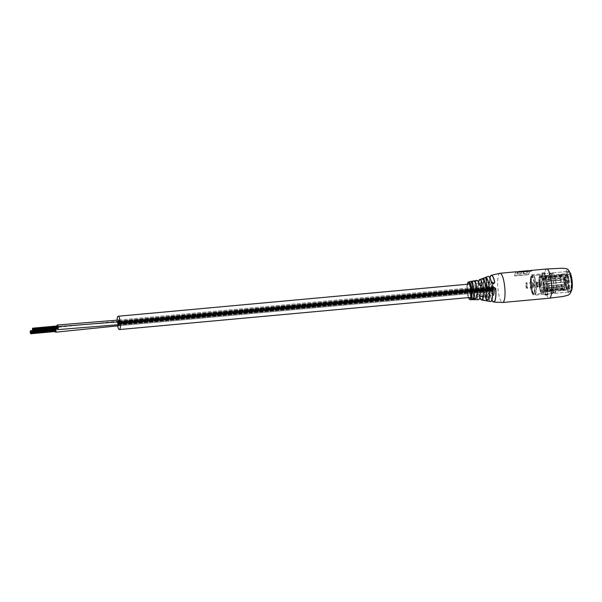 <?xml version="1.0" encoding="UTF-8"?>
<svg xmlns="http://www.w3.org/2000/svg" width="602" height="602" viewBox="0 0 602 602"><rect width="100%" height="100%" fill="white"/><g stroke="black" fill="none" stroke-linecap="round" stroke-linejoin="round"><path stroke-width="0.45" stroke-dasharray="3.01 2.26" d="M491.525 289.84A2.318 0.542 -95.2 0 0 492.218 291.571A2.318 0.542 -95.2 0 0 492.489 288.689A2.318 0.542 -95.2 0 0 493.181 290.412A2.318 0.542 -95.2 0 0 493.452 287.53A2.318 0.542 -95.2 0 0 492.76 285.799A2.318 0.542 -95.2 0 0 492.489 288.682A2.318 0.542 -95.2 0 0 491.796 286.958A2.318 0.542 -95.2 0 0 491.525 289.84A2.318 0.542 -95.2 0 0 492.218 291.571A2.318 0.542 -95.2 0 0 492.489 288.689A2.318 0.542 -95.2 0 0 493.181 290.412A2.318 0.542 -95.2 0 0 493.452 287.53A2.318 0.542 -95.2 0 0 492.76 285.799A2.318 0.542 -95.2 0 0 492.489 288.682A2.318 0.542 -95.2 0 0 491.796 286.958A2.318 0.542 -95.2 0 0 491.525 289.84M117.811 324.057A2.318 0.542 -95.2 0 0 118.504 325.787L492.218 291.571L118.504 325.787A2.318 0.542 -95.2 0 1 117.811 324.057A2.318 0.542 -95.2 0 1 118.082 321.175A2.318 0.542 -95.2 0 0 117.811 324.057M119.045 320.016L492.76 285.799L119.045 320.016A2.318 0.542 -95.2 0 0 118.775 322.898A2.318 0.542 -95.2 0 1 118.865 324.681A2.318 0.542 -95.2 0 0 118.775 322.905A2.318 0.542 -95.2 0 0 119.467 324.628L493.181 290.412L119.467 324.628A2.318 0.542 -95.2 0 1 118.775 322.898A2.318 0.542 -95.2 0 0 118.082 321.175A2.318 0.542 -95.2 0 0 117.796 323.951A2.318 0.542 -95.2 0 0 118.504 325.787M117.097 320.189A6.69 1.573 -95.2 0 0 117.39 324.568A6.69 1.573 -95.2 0 0 117.616 325.87M492.948 288.215L487.786 294.416C489.05 293.814 489.885 294.054 490.284 295.146L490.284 295.13A13.349 3.145 -95.2 0 0 491.864 300.12L490.344 295.168C488.816 293.513 487.838 293.625 487.432 295.492L487.786 294.423L488.666 294.009L490.284 295.13L494.167 290.473A6.69 1.573 -95.2 0 0 493.873 287.019A6.69 1.573 -95.2 0 0 493.091 283.647M491.879 282.022A6.69 1.573 -95.2 0 0 491.104 290.352A6.69 1.573 -95.2 0 0 493.098 295.349M119.211 322.371L119.497 321.807L119.211 322.371M493.008 287.651L493.113 286.891L493.008 287.651M119.294 321.867L119.392 321.107L119.294 321.867M493.023 288.456L493.219 287.989L493.023 288.456M119.309 322.672L119.294 323.334L119.309 322.672M493.03 288.862L493.098 289.411L493.03 288.862M119.113 321.671L119.211 320.911L119.106 321.671M119.324 323.477L119.52 323.011L119.324 323.477M119.143 323.282L119.339 322.815L119.143 323.282M492.647 287.267L492.842 286.8L492.647 287.267M491.962 289.321L492.15 288.448L491.962 289.321M118.331 323.026L118.428 322.266L118.323 323.026M492.06 289.615L492.037 290.277L492.06 289.615M491.872 289.02L492.143 288.049L491.864 289.02M118.353 324.237L118.549 323.771L118.353 324.237M492.075 290.42L492.09 289.765L492.075 290.42M118.361 324.636L118.556 324.169L118.361 324.636M491.796 289.931L491.811 289.269L491.796 289.931M118.082 324.147L118.368 323.575L118.082 324.147M117.969 323.041L118.045 323.598L117.969 323.041M492.173 290.721L492.188 290.059L492.173 290.721M119.467 324.628A2.318 0.542 -95.2 0 1 118.775 322.898A2.318 0.542 -95.2 0 0 118.082 321.175L491.796 286.958L118.082 321.175L55.211 327.578A2.318 0.542 -95.2 0 0 54.955 330.543A2.318 0.542 -95.2 0 0 55.181 331.536M493.098 287.952L493.173 288.508L493.106 287.952M57.664 326.269L57.243 327.285L57.672 326.367M57.762 326.969L57.423 327.48L57.769 327.067M57.476 326.073L57.288 326.638L57.581 326.118M32.922 330.295L57.807 328.022M57.822 327.217L32.907 329.49M57.769 327.368L57.348 327.985L57.506 328.436L57.777 327.465M32.801 328.79L57.687 326.517M32.914 329.888L57.8 327.623M56.994 325.96A2.318 0.542 -95.2 0 0 57.092 328.03A2.318 0.542 -95.2 0 0 57.318 328.97M55.617 328.82L55.181 330.4L55.617 328.82M55.632 329.527L55.211 330.551L55.64 329.625M55.437 328.632L55.151 329.196L55.437 328.632M55.708 330.581L30.785 332.853M30.77 332.048L55.655 329.783M118.865 324.681A2.318 0.542 -95.2 0 0 118.79 323.011A2.318 0.542 -95.2 0 0 118.082 321.175M55.866 329.106A2.318 0.542 -95.2 0 0 55.211 327.578M476.701 280.389A9.715 2.288 -95.2 0 0 475.302 289.05C476.453 291.172 477.454 291.135 478.304 288.922A10.317 2.431 84.8 0 1 479.154 280.073M486.416 288.757C487.688 290.631 488.673 290.51 489.366 288.403L488.974 289.562L486.416 288.757A12.657 2.98 -95.2 0 1 488.087 276.408M472.999 282.744C472.299 281.811 471.268 281.992 469.906 283.294L470.027 283.369C471.298 282.12 472.261 281.939 472.931 282.835L472.999 282.744A9.339 2.197 84.8 0 0 473.006 292.617A9.339 2.197 84.8 0 0 475.475 299.525L472.931 282.835A9.233 2.175 -95.2 0 0 472.939 292.602A9.233 2.175 -95.2 0 0 475.384 299.435L475.429 299.48M484.339 279.14C483.654 278.523 482.653 278.922 481.337 280.336L481.48 280.404C482.699 279.042 483.632 278.651 484.286 279.23L484.339 279.14A11.882 2.799 84.8 0 0 484.219 292.173A11.882 2.799 84.8 0 0 487.266 300.917M480.938 299.578A10.317 2.431 84.8 0 1 479.267 295.439L479.207 295.394A10.219 2.408 -95.2 0 0 479.854 297.561M479.154 299.299A9.609 2.265 84.8 0 1 476.4 295.499L476.272 295.574A9.715 2.288 -95.2 0 0 478.47 299.713M517.502 272.224L531.491 271.163A14.674 3.454 -95.2 0 0 531.265 270.968M514.627 275.964L514.567 275.942A14.749 3.469 -95.2 0 1 515.786 272.39A14.749 3.469 -95.2 0 1 517.524 272.39L517.554 272.443A14.674 3.454 84.8 0 0 516.621 271.991A14.674 3.454 84.8 0 0 515.869 272.458A14.674 3.454 84.8 0 0 514.665 275.942L528.624 274.655A14.749 3.469 84.8 0 1 530.249 270.75M531.423 270.953A14.749 3.469 84.8 0 1 531.581 271.103L517.524 272.352M531.581 271.103L517.569 272.443M528.571 274.67L528.624 274.655C529.482 271.329 530.114 270.012 530.528 270.719A14.674 3.454 -95.2 0 0 528.571 274.67L514.665 275.942M528.533 270.652A14.674 3.454 -95.2 0 0 526.9 273.09L523.168 273.428A14.674 3.454 84.8 0 1 524.297 271.209L524.244 271.472A14.674 3.454 -95.2 0 0 524.011 271.713A14.674 3.454 -95.2 0 0 523.123 273.714L527.006 273.361L523.191 273.624A14.749 3.469 84.8 0 1 524.071 271.63A14.749 3.469 84.8 0 1 524.327 271.382L524.252 271.472M524.297 271.209L522.235 271.397L524.244 271.472M477.499 294.085L479.207 295.394C479.064 294.16 478.199 293.859 476.611 294.506L477.499 294.085M472.781 299.329L471.343 299.217M570.094 291.646A10.294 2.423 84.8 0 1 569.567 291.97A10.294 2.423 84.8 0 1 566.339 283.121A10.294 2.423 84.8 0 1 567.159 271.788A10.294 2.423 84.8 0 1 567.686 271.464A10.294 2.423 84.8 0 1 570.914 280.314A10.294 2.423 84.8 0 1 570.094 291.646M545.179 293.926A10.294 2.423 84.8 0 1 544.652 294.25A10.294 2.423 84.8 0 1 541.424 285.401A10.294 2.423 84.8 0 1 542.244 274.068A10.294 2.423 84.8 0 1 542.771 273.744A10.294 2.423 84.8 0 1 545.999 282.594A10.294 2.423 84.8 0 1 545.179 293.926M529.956 270.772A14.674 3.454 -95.2 0 0 529.813 270.93A14.674 3.454 -95.2 0 0 528.594 274.504L514.544 275.791A14.674 3.454 84.8 0 1 515.756 272.217A14.674 3.454 84.8 0 1 516.508 271.75M469.906 283.294A9.083 2.137 -95.2 0 0 469.921 292.843A9.083 2.137 -95.2 0 0 472.307 299.548L473.074 299.608M479.267 295.439C477.815 293.603 476.822 293.641 476.272 295.574M470.787 299.518L470.832 299.518A8.812 2.077 -95.2 0 1 470.787 299.518L472.337 299.638M472.164 299.638L471.366 299.676M471.208 299.698L470.832 299.518M471.825 298.622L473.684 298.524L472.751 298.253L471.855 298.81M472.487 299.036L471.569 299.096M472.751 298.916L471.479 299.254M471.411 299.126L472.382 299.262M472.924 298.938L472.359 299.066L472.946 299.134M473.608 298.991L472.931 298.901M473.631 298.712L471.607 299.013M471.298 299.269L472.721 299.186M472.224 299.525L471.208 299.585M471.057 299.676L471.035 299.472A8.812 2.077 -95.2 0 0 471.088 299.45L472.404 299.548M471.035 299.472L472.006 299.39M471.998 299.412L472.63 299.495M472.653 299.254L471.253 299.54M471.772 299.668L472.329 299.623M471.336 299.683L471.75 299.465L471.351 299.472M522.235 271.397A14.674 3.454 -95.2 0 0 521.099 273.617L521.204 273.887A14.674 3.454 84.8 0 1 522.325 271.652M521.204 273.887L516.809 274.294L518.442 271.826A14.674 3.454 -95.2 0 0 517.697 272.285A14.674 3.454 -95.2 0 0 516.809 274.294L516.877 274.173A14.749 3.469 84.8 0 1 517.758 272.209A14.749 3.469 84.8 0 1 518.164 271.856M521.099 273.617L516.877 274.173M516.855 274.008A14.674 3.454 84.8 0 1 517.87 271.878M526.9 273.09L526.923 273.255A14.749 3.469 -95.2 0 1 529.023 270.908M471.547 281.781A8.977 2.115 84.8 0 0 471.419 281.698L473.782 298.005L471.411 281.676M483.105 278.756A10.889 2.566 84.8 0 0 482.917 278.673L485.844 298.803L482.864 278.628M472.946 282.616L472.931 282.797C471.569 287.327 473.684 299.585 475.437 299.518L472.404 299.442L470.027 283.369A8.977 2.115 84.8 0 0 470.049 292.805A8.977 2.115 84.8 0 0 472.404 299.442L472.307 299.548M484.301 279.05L484.286 279.23A11.784 2.777 -95.2 0 0 484.166 292.158A11.784 2.777 -95.2 0 0 487.492 300.947L484.286 279.193C481.939 285.182 485.934 303.197 487.575 301.045L487.537 300.955M487.507 300.992L484.422 300.315L481.48 280.404A10.889 2.566 84.8 0 0 481.412 292.203A10.889 2.566 84.8 0 0 484.422 300.315L484.301 300.421A10.986 2.589 -95.2 0 1 481.269 292.241A10.986 2.589 -95.2 0 1 481.337 280.336M482.255 284.136L478.251 288.937L477.905 290.096L475.445 289.05A9.609 2.265 84.8 0 1 477.341 280.585M480.133 291.014A9.609 2.265 84.8 0 1 480.133 291.022L476.4 295.499L476.611 294.506L480.524 289.803M491.578 282.692A12.559 2.957 84.8 0 1 491.578 282.714L486.566 288.742A12.559 2.957 84.8 0 1 488.907 276.581M493.286 283.64L489.313 288.411L488.974 289.562L494.37 283.09M481.999 285.182L477.905 290.104L478.447 282.248A10.219 2.408 -95.2 0 0 478.251 288.937L478.304 288.922M475.302 289.05L479.177 284.565A9.609 2.265 84.8 0 0 479.169 284.535M541.898 273.338L542.304 272.849L545.525 294.656L545.119 295.146L541.898 273.338L544.389 273.105L544.795 272.616L542.304 272.849M544.795 272.616L548.016 294.431L545.525 294.656M548.016 294.431L547.609 294.92L545.119 295.146M547.609 294.92L544.389 273.105M551.545 285.649A10.294 2.423 84.8 0 1 552.741 272.834A10.294 2.423 84.8 0 1 555.812 280.524A10.294 2.423 84.8 0 1 554.615 293.34A10.294 2.423 84.8 0 1 551.545 285.649M571.388 290.435A10.294 2.423 84.8 0 1 570.869 291.541A10.294 2.423 84.8 0 1 570.312 291.902A10.294 2.423 84.8 0 1 567.242 284.212A10.294 2.423 84.8 0 1 568.438 271.397A10.294 2.423 84.8 0 1 569.048 271.645A10.294 2.423 84.8 0 1 569.755 272.638M570.869 291.541L571.29 291.007A9.782 2.303 84.8 0 1 567.844 284.039A9.782 2.303 84.8 0 1 569.56 272.096L569.048 271.645M571.486 279.667A7.788 1.836 84.8 0 1 570.117 289.163A7.788 1.836 84.8 0 1 568.258 283.542A7.788 1.836 84.8 0 1 568.739 274.121A7.788 1.836 84.8 0 1 571.486 279.667M570.884 279.84A7.269 1.708 84.8 0 1 570.034 288.892A7.269 1.708 84.8 0 1 569.605 288.712A7.269 1.708 84.8 0 1 567.867 283.459A7.269 1.708 84.8 0 1 568.318 274.662A7.269 1.708 84.8 0 1 568.709 274.407A7.269 1.708 84.8 0 1 570.884 279.84M568.89 280.02A7.269 1.708 84.8 0 1 568.047 289.073A7.269 1.708 84.8 0 1 565.872 283.64A7.269 1.708 84.8 0 1 566.715 274.587A7.269 1.708 84.8 0 1 568.89 280.02M569.086 279.779A8.24 1.941 84.8 0 1 568.13 290.036A8.24 1.941 84.8 0 1 565.677 283.881A8.24 1.941 84.8 0 1 566.632 273.624A8.24 1.941 84.8 0 1 569.086 279.779M542.929 282.172A8.24 1.941 84.8 0 1 541.973 292.429A8.24 1.941 84.8 0 1 539.512 286.274A8.24 1.941 84.8 0 1 540.468 276.025A8.24 1.941 84.8 0 1 542.929 282.172M543.17 281.887A9.399 2.212 84.8 0 1 542.078 293.58A9.399 2.212 84.8 0 1 539.272 286.567A9.399 2.212 84.8 0 1 540.363 274.866A9.399 2.212 84.8 0 1 543.17 281.887A9.399 2.212 84.8 0 1 542.078 293.58A9.399 2.212 84.8 0 1 539.272 286.567A9.399 2.212 84.8 0 1 540.363 274.866A9.399 2.212 84.8 0 1 543.17 281.887M534.185 283.008A8.112 1.911 84.8 0 1 533.658 292.843A8.112 1.911 84.8 0 1 530.821 287.041A8.112 1.911 84.8 0 1 531.348 277.206A8.112 1.911 84.8 0 1 534.185 283.008M549.054 285.875A10.294 2.423 84.8 0 1 550.251 273.06A10.294 2.423 84.8 0 1 553.321 280.75A10.294 2.423 84.8 0 1 552.124 293.565A10.294 2.423 84.8 0 1 549.054 285.875M549.159 285.747A9.782 2.303 84.8 0 1 550.296 273.571A9.782 2.303 84.8 0 1 553.215 280.878A9.782 2.303 84.8 0 1 552.079 293.054A9.782 2.303 84.8 0 1 549.159 285.747M551.65 285.521A9.782 2.303 84.8 0 1 552.786 273.346A9.782 2.303 84.8 0 1 555.706 280.652A9.782 2.303 84.8 0 1 554.57 292.828A9.782 2.303 84.8 0 1 551.65 285.521M541.883 283.437A3.176 0.745 84.8 0 1 541.514 287.387A3.176 0.745 84.8 0 1 540.566 285.017A3.176 0.745 84.8 0 1 540.935 281.059A3.176 0.745 84.8 0 1 541.883 283.437M540.385 283.572A3.176 0.745 84.8 0 1 540.017 287.53A3.176 0.745 84.8 0 1 539.068 285.152A3.176 0.745 84.8 0 1 539.437 281.194A3.176 0.745 84.8 0 1 540.385 283.572M540.129 283.881A1.934 0.451 84.8 0 1 539.904 286.281A1.934 0.451 84.8 0 1 539.324 284.844A1.934 0.451 84.8 0 1 539.55 282.436A1.934 0.451 84.8 0 1 540.129 283.881M537.639 284.106A1.934 0.451 84.8 0 1 537.413 286.514A1.934 0.451 84.8 0 1 536.833 285.07A1.934 0.451 84.8 0 1 537.059 282.669A1.934 0.451 84.8 0 1 537.639 284.106M537.812 283.903A2.769 0.655 84.8 0 1 537.488 287.342A2.769 0.655 84.8 0 1 536.66 285.28A2.769 0.655 84.8 0 1 536.984 281.834A2.769 0.655 84.8 0 1 537.812 283.903M533.372 284.31A2.769 0.655 84.8 0 1 533.056 287.748A2.769 0.655 84.8 0 1 532.228 285.687A2.769 0.655 84.8 0 1 532.544 282.24A2.769 0.655 84.8 0 1 533.372 284.31M530.949 287.222A8.947 2.107 84.8 0 1 531.423 276.506A8.947 2.107 84.8 0 1 534.651 282.767A8.947 2.107 84.8 0 1 532.988 293.595A8.947 2.107 84.8 0 1 530.949 287.222M526.923 287.139A1.934 0.451 -95.2 0 0 526.9 284.964A1.934 0.451 -95.2 0 0 526.344 283.647A1.934 0.451 -95.2 0 0 526.125 284.001A1.934 0.451 -95.2 0 0 526.14 286.176A1.934 0.451 -95.2 0 0 526.697 287.493A1.934 0.451 -95.2 0 0 526.923 287.139M533.146 286.567A1.934 0.451 -95.2 0 0 533.184 284.806A1.934 0.451 -95.2 0 0 532.778 283.241A1.934 0.451 -95.2 0 0 532.574 283.075A1.934 0.451 -95.2 0 0 532.349 283.429A1.934 0.451 -95.2 0 0 532.371 285.604A1.934 0.451 -95.2 0 0 532.928 286.921A1.934 0.451 -95.2 0 0 533.101 286.725A1.934 0.451 -95.2 0 0 533.146 286.567M527.096 287.816A2.769 0.655 84.8 0 1 526.773 288.328A2.769 0.655 84.8 0 1 525.975 286.439A2.769 0.655 84.8 0 1 525.952 283.324A2.769 0.655 84.8 0 1 526.268 282.812A2.769 0.655 84.8 0 1 527.066 284.708A2.769 0.655 84.8 0 1 527.096 287.816M537.804 286.838A2.769 0.655 84.8 0 1 537.488 287.342A2.769 0.655 84.8 0 1 536.691 285.453A2.769 0.655 84.8 0 1 536.66 282.338A2.769 0.655 84.8 0 1 536.984 281.834A2.769 0.655 84.8 0 1 537.782 283.723A2.769 0.655 84.8 0 1 537.804 286.838M536.833 283.023A1.934 0.451 -95.2 0 0 536.856 285.19A1.934 0.451 -95.2 0 0 537.413 286.514A1.934 0.451 -95.2 0 0 537.631 286.161A1.934 0.451 -95.2 0 0 537.616 283.986A1.934 0.451 -95.2 0 0 537.059 282.669A1.934 0.451 -95.2 0 0 536.833 283.023M539.324 282.789A1.934 0.451 -95.2 0 0 539.347 284.964A1.934 0.451 -95.2 0 0 539.904 286.281A1.934 0.451 -95.2 0 0 540.129 285.927A1.934 0.451 -95.2 0 0 540.107 283.76A1.934 0.451 -95.2 0 0 539.55 282.436A1.934 0.451 -95.2 0 0 539.324 282.789M539.068 281.781A3.176 0.745 -95.2 0 0 539.099 285.356A3.176 0.745 -95.2 0 0 540.017 287.53A3.176 0.745 -95.2 0 0 540.385 286.943A3.176 0.745 -95.2 0 0 540.355 283.369A3.176 0.745 -95.2 0 0 539.437 281.194A3.176 0.745 -95.2 0 0 539.068 281.781M563.841 279.509A3.176 0.745 -95.2 0 0 563.871 283.09A3.176 0.745 -95.2 0 0 564.789 285.258A3.176 0.745 -95.2 0 0 564.819 285.258A3.176 0.745 -95.2 0 0 565.158 284.678A3.176 0.745 -95.2 0 0 565.135 281.157A3.176 0.745 -95.2 0 0 564.24 278.929A3.176 0.745 -95.2 0 0 564.209 278.929A3.176 0.745 -95.2 0 0 563.841 279.509M539.874 278.711A7.976 1.881 84.8 0 1 540.987 276.235A7.976 1.881 84.8 0 1 543.154 280.961A7.976 1.881 84.8 0 1 543.553 289.652A7.976 1.881 84.8 0 1 542.44 292.128A7.976 1.881 84.8 0 1 540.265 287.395A7.976 1.881 84.8 0 1 539.874 278.711M547.293 289.306A7.976 1.881 -95.2 0 0 547.406 284.874A7.976 1.881 -95.2 0 0 546.774 280.043A7.976 1.881 -95.2 0 0 545.638 276.664A7.976 1.881 -95.2 0 0 544.802 275.889A7.976 1.881 -95.2 0 0 544.72 275.889A7.976 1.881 -95.2 0 0 544.426 276.025A7.976 1.881 -95.2 0 0 543.606 278.365A7.976 1.881 -95.2 0 0 543.493 282.805A7.976 1.881 -95.2 0 0 544.118 287.636A7.976 1.881 -95.2 0 0 545.261 291.014A7.976 1.881 -95.2 0 0 546.18 291.782A7.976 1.881 -95.2 0 0 546.255 291.767A7.976 1.881 -95.2 0 0 546.466 291.654A7.976 1.881 -95.2 0 0 547.293 289.306L547.113 288.779L548.053 289.321L563.246 287.929L564.556 287.184A7.209 1.693 84.8 0 1 563.811 289.299A7.209 1.693 84.8 0 1 563.547 289.419A7.209 1.693 84.8 0 1 563.472 289.419A7.209 1.693 84.8 0 1 562.719 288.719A7.209 1.693 84.8 0 1 561.689 285.672A7.209 1.693 84.8 0 1 561.117 281.307A7.209 1.693 84.8 0 1 561.23 277.304L560.056 278.433L544.855 279.825L543.787 278.899A7.209 1.693 -95.2 0 0 543.681 282.902A7.209 1.693 -95.2 0 0 544.246 287.267A7.209 1.693 -95.2 0 0 545.277 290.322A7.209 1.693 -95.2 0 0 546.104 291.014A7.209 1.693 -95.2 0 0 546.18 290.999A7.209 1.693 -95.2 0 0 546.368 290.894A7.209 1.693 -95.2 0 0 547.113 288.779A7.209 1.693 -95.2 0 0 547.218 284.776L548.332 285.777L563.532 284.385L564.661 283.173L563.404 282.097L548.204 283.489L547.218 284.776A7.209 1.693 -95.2 0 0 546.646 280.412L547.94 281.458L563.141 280.065L564.089 278.816L562.704 278.034L547.504 279.426L546.646 280.412A7.209 1.693 -95.2 0 0 545.623 277.356A7.209 1.693 -95.2 0 0 544.863 276.657A7.209 1.693 -95.2 0 0 544.795 276.657A7.209 1.693 -95.2 0 0 544.532 276.777A7.209 1.693 -95.2 0 0 543.787 278.899L545.088 278.154L560.289 276.762L561.23 277.304A7.209 1.693 84.8 0 1 561.967 275.182L560.635 275.776L545.435 277.161L544.532 276.777L550.258 276.822L561.967 275.182A7.209 1.693 84.8 0 1 562.163 275.076A7.209 1.693 84.8 0 1 562.23 275.061A7.209 1.693 84.8 0 1 563.058 275.761L545.623 277.356L547.022 278.004L562.223 276.611L563.058 275.761A7.209 1.693 84.8 0 1 564.089 278.816A7.209 1.693 84.8 0 1 564.661 283.173A7.209 1.693 84.8 0 1 564.556 287.184L564.729 287.711L563.66 286.785L548.467 288.177L547.293 289.306L548.234 289.855L563.427 288.463L564.729 287.711A7.976 1.881 84.8 0 1 563.908 290.059A7.976 1.881 84.8 0 1 563.615 290.187A7.976 1.881 84.8 0 1 563.54 290.187A7.976 1.881 84.8 0 1 562.697 289.419A7.976 1.881 84.8 0 1 561.561 286.033A7.976 1.881 84.8 0 1 560.929 281.209A7.976 1.881 84.8 0 1 561.049 276.769A7.976 1.881 84.8 0 1 561.869 274.429A7.976 1.881 84.8 0 1 562.087 274.309A7.976 1.881 84.8 0 1 562.163 274.294A7.976 1.881 84.8 0 1 563.081 275.069A7.976 1.881 84.8 0 1 564.217 278.448A7.976 1.881 84.8 0 1 564.849 283.279A7.976 1.881 84.8 0 1 564.729 287.711M568.469 287.372A7.976 1.881 -95.2 0 0 568.07 278.681A7.976 1.881 -95.2 0 0 565.895 273.955A7.976 1.881 -95.2 0 0 564.789 276.431A7.976 1.881 -95.2 0 0 565.18 285.115A7.976 1.881 -95.2 0 0 567.355 289.848A7.976 1.881 -95.2 0 0 568.469 287.372M540.047 279.238A7.209 1.693 -95.2 0 0 540.408 287.086A7.209 1.693 -95.2 0 0 542.372 291.36A7.209 1.693 -95.2 0 0 543.373 289.118A7.209 1.693 -95.2 0 0 543.019 281.277A7.209 1.693 -95.2 0 0 541.055 277.003A7.209 1.693 -95.2 0 0 540.047 279.238M564.962 276.958A7.209 1.693 -95.2 0 0 565.323 284.806A7.209 1.693 -95.2 0 0 567.287 289.073A7.209 1.693 -95.2 0 0 568.288 286.838A7.209 1.693 -95.2 0 0 567.934 278.989A7.209 1.693 -95.2 0 0 565.97 274.723A7.209 1.693 -95.2 0 0 564.962 276.958M548.068 281.081L563.269 279.689L564.217 278.448L562.832 277.665L547.632 279.057L546.774 280.043L547.94 281.458M564.849 283.279L563.6 282.203L548.399 283.587L547.406 284.874L548.527 285.882L563.72 284.49L564.849 283.279M564.232 282.338L563.404 282.097L564.232 282.338M547.948 285.777L548.527 285.882L547.948 285.777M561.869 274.429L560.53 275.009L545.337 276.401L544.426 276.025L553.644 275.851L561.869 274.429L561.034 274.587L561.132 275.355L561.997 275.144L561.869 274.429M544.532 276.777L544.426 276.025M543.787 278.899L543.606 278.365L544.908 277.612L560.108 276.228L561.026 276.521L561.23 277.304M563.081 275.069L545.638 276.664L547.045 277.304L562.245 275.912L563.081 275.069L563.058 275.761M545.623 277.356L545.638 276.664M564.556 287.184L563.48 286.251L548.287 287.643L547.113 288.779M543.606 278.365L544.675 279.29L559.875 277.898L561.049 276.769M545.201 286.018L560.394 284.626L561.689 285.672L560.703 287.026L545.502 288.411L544.118 287.636L545.201 286.018L560.266 284.994L561.561 286.033M561.117 281.307L560.131 282.586L544.93 283.978L543.493 282.805L544.614 281.593L559.815 280.201L561.117 281.307M544.93 283.978L543.681 282.902L544.81 281.691L559.815 280.201L560.929 281.209L559.943 282.488L544.93 283.978M563.811 289.299L563.908 290.059L563.005 289.682L547.805 291.075L546.443 291.692L546.338 290.932L558.077 289.253L563.811 289.299L562.9 288.915L547.707 290.307L546.368 290.894L547.203 290.728L547.301 291.496L554.69 290.232L563.908 290.059M562.719 288.719L562.735 289.539L561.877 289.773L545.261 291.014L545.239 290.172L546.112 289.464L561.312 288.072L562.719 288.719L561.892 289.065L545.277 290.322M561.689 285.672L560.831 286.65L545.638 288.042L544.246 287.267M545.261 291.014L546.097 290.172L561.297 288.779L562.697 289.419M544.118 287.636L545.066 286.386M546.466 291.654L547.301 291.496L546.466 291.654M546.721 268.989A14.674 3.454 -95.2 0 0 545.976 269.448A14.674 3.454 -95.2 0 0 545.021 287.252A14.674 3.454 -95.2 0 0 549.4 298.208M571.132 278.703A12.1 2.844 -95.2 0 0 566.903 270.05A12.1 2.844 -95.2 0 0 566.121 284.731A12.1 2.844 -95.2 0 0 570.35 293.385A12.1 2.844 -95.2 0 0 571.132 278.703M489.366 288.403A13.447 3.168 84.8 0 1 490.412 276.055M500.006 273.263A14.674 3.454 -95.2 0 0 499.254 273.722A14.674 3.454 -95.2 0 0 498.298 291.526A14.674 3.454 -95.2 0 0 502.678 302.49M470.892 299.721L470.523 299.751A9.015 2.122 84.8 0 1 467.837 293.016A9.015 2.122 84.8 0 1 468.424 282.075A9.015 2.122 84.8 0 1 468.883 281.796M491.164 301.241A12.559 2.957 84.8 0 1 487.567 295.424L492.556 289.434A12.559 2.957 84.8 0 1 492.556 289.442M487.432 295.492A12.657 2.98 -95.2 0 0 490.389 301.564M492.745 301.489A13.447 3.168 84.8 0 1 490.344 295.168M524.327 271.374L522.258 271.562A14.749 3.469 -95.2 0 0 521.129 273.79L516.877 274.203M483.203 290.585L479.207 295.394L479.847 297.569M467.235 284.279A8.24 1.941 -95.2 0 0 468.454 297.606M527.006 273.361A14.674 3.454 84.8 0 1 528.646 270.892A14.674 3.454 84.8 0 1 529.045 270.953M476.769 297.772L474.316 281.164M488.929 299.217L487.221 287.628M475.384 299.435L472.931 282.835M487.492 300.947L484.286 279.23M489.802 277.56A13.349 3.145 -95.2 0 0 489.313 288.411L489.795 277.545M535.697 282.571A9.399 2.212 84.8 0 1 534.606 294.265A9.399 2.212 84.8 0 1 531.799 287.252A9.399 2.212 84.8 0 1 532.89 275.55A9.399 2.212 84.8 0 1 535.697 282.571A9.399 2.212 84.8 0 1 534.606 294.265A9.399 2.212 84.8 0 1 531.799 287.252A9.399 2.212 84.8 0 1 532.89 275.55A9.399 2.212 84.8 0 1 535.697 282.571M530.633 287.267A9.007 2.122 84.8 0 1 531.22 276.333A9.007 2.122 84.8 0 1 534.365 282.782A9.007 2.122 84.8 0 1 533.786 293.716A9.007 2.122 84.8 0 1 530.633 287.267M531.611 287.47A10.294 2.423 84.8 0 1 532.808 274.655A10.294 2.423 84.8 0 1 535.878 282.346A10.294 2.423 84.8 0 1 534.689 295.161A10.294 2.423 84.8 0 1 531.611 287.47M563.141 280.065L563.269 279.689M548.234 289.855L548.053 289.321M548.467 288.177L548.287 287.643M563.66 286.785L563.48 286.251M563.246 287.929L563.427 288.463M559.875 277.898L560.056 278.433M560.108 276.228L560.289 276.762M544.908 277.612L545.088 278.154M544.855 279.825L544.675 279.29M545.939 276.739L545.833 275.979M545.337 276.401L545.435 277.161M560.53 275.009L560.635 275.776M547.022 278.004L547.045 277.304M546.466 276.31L546.443 277.01M561.666 274.918L561.643 275.618M562.245 275.912L562.223 276.611M560.831 286.65L560.703 287.026M562.9 288.915L563.005 289.682M562.501 290.104L562.403 289.336M547.805 291.075L547.707 290.307M546.112 289.464L546.097 290.172M546.676 291.165L546.691 290.457M561.877 289.773L561.892 289.065M561.297 288.779L561.312 288.072M469.485 284.069L478.801 283.218M481.931 282.932L491.435 282.06M470.704 297.403L480.02 296.545M483.15 296.259L492.654 295.394M119.279 322.529L492.993 288.313L119.279 322.529M119.362 322.424L493.076 288.207L119.331 322.416M119.354 322.017L493.068 287.809L119.354 322.017M119.369 322.822L493.083 288.606L119.369 322.822M119.286 322.928L492.97 288.704L119.256 322.92M119.188 322.634L492.903 288.418L119.188 322.634M119.181 322.228L492.895 288.012L119.181 322.228M119.264 322.123L492.985 287.914L119.264 322.123M119.459 322.725L493.173 288.508L119.459 322.725M119.377 323.229L493.091 289.013L119.377 323.229M119.196 323.033L492.91 288.817L119.196 323.033M119.091 322.333L492.805 288.117L119.091 322.333M119.173 321.829L492.887 287.613L119.173 321.829M119.467 323.123L493.181 288.907L119.467 323.123M119.294 323.334L493.008 289.118L119.294 323.334M119.098 322.732L492.82 288.516L119.098 322.732M119.083 321.927L492.797 287.718L119.083 321.927M119.256 321.724L492.97 287.508L119.256 321.724M119.452 322.318L493.166 288.102L119.452 322.318M119.55 323.018L493.241 288.794L119.52 323.011M119.384 323.628L493.098 289.411L119.384 323.628M119.113 323.139L492.827 288.922L119.113 323.139M119 322.032L492.714 287.824L119 322.032M119.166 321.423L492.88 287.207L119.166 321.423M119.444 321.919L493.158 287.703L119.444 321.919M119.474 323.522L493.188 289.306L119.474 323.522M119.204 323.432L492.918 289.223L119.204 323.432M119.008 322.439L492.722 288.223L119.008 322.439M119.076 321.528L492.79 287.312L119.076 321.528M119.346 321.618L493.061 287.402L119.346 321.618M119.542 322.619L493.256 288.403L119.542 322.619M119.557 323.417L493.279 289.208L119.557 323.417M119.301 323.733L493.015 289.517L119.301 323.733M119.015 322.838L492.729 288.621L119.015 322.838M118.993 321.634L492.707 287.417L118.993 321.634M119.249 321.317L492.94 287.101L119.219 321.31M119.535 322.213L493.249 287.997L119.535 322.213M118.91 322.138L492.624 287.922L118.91 322.138M119.429 321.513L493.151 287.297L119.407 321.506M119.482 323.929L493.196 289.712L119.482 323.929M119.444 323.515L493.158 289.299L119.444 323.515M119.392 321.107L493.113 286.891L119.392 321.107M118.872 321.731L492.587 287.515L118.872 321.731M119.497 321.807L493.211 287.59L119.497 321.807M119.211 320.911L492.925 286.695L119.211 320.911M118.955 321.22L492.669 287.011L118.955 321.22M118.978 322.431L492.692 288.215L118.978 322.431M119.264 323.327L492.978 289.11L119.264 323.327M119.505 322.205L493.219 287.989L119.505 322.205M119.309 321.212L493.023 286.996L119.309 321.212M119.038 321.122L492.752 286.906L119.038 321.122M118.97 322.025L492.684 287.809L118.97 322.025M119.166 323.026L492.88 288.81L119.166 323.026M119.437 323.116L493.151 288.9L119.437 323.116M119.128 321.017L492.842 286.8L119.128 321.017M118.963 321.626L492.677 287.41L118.963 321.626M119.076 322.725L492.79 288.508L119.076 322.725M119.512 322.612L493.226 288.396L119.512 322.612M119.414 321.912L493.128 287.696L119.414 321.912M119.061 322.326L492.782 288.11L119.061 322.326M119.429 322.71L493.143 288.501L119.429 322.71M119.136 321.415L492.85 287.199L119.136 321.415M119.053 321.919L492.767 287.703L119.053 321.919M119.158 322.619L492.872 288.411L119.158 322.619M119.339 322.815L493.053 288.599L119.339 322.815M119.143 321.822L492.857 287.605L119.143 321.822M119.151 322.22L492.865 288.004L119.151 322.22M119.249 322.522L492.963 288.305L119.249 322.522M119.316 321.611L493.03 287.395L119.316 321.611M119.324 322.01L493.038 287.801L119.324 322.01M119.241 322.115L492.955 287.899L119.241 322.115M118.308 323.688L492.022 289.472L118.278 323.68M118.398 323.583L492.112 289.366L118.398 323.583M118.391 323.184L492.105 288.968L118.391 323.184M118.406 323.981L492.12 289.765L118.406 323.981M118.316 324.087L492.03 289.871L118.316 324.087M118.225 323.793L491.939 289.577L118.225 323.793M118.218 323.387L491.932 289.171L118.218 323.387M118.301 323.289L492.015 289.073L118.301 323.289M118.489 323.884L492.21 289.667L118.466 323.876M118.413 324.388L492.127 290.172L118.413 324.388M118.233 324.192L491.917 289.968L118.203 324.185M118.127 323.492L491.842 289.276L118.127 323.492M118.21 322.988L491.924 288.772L118.21 322.988M118.496 324.282L492.218 290.066L118.474 324.275M118.323 324.493L492.037 290.277L118.323 324.493M118.135 323.891L491.849 289.682L118.135 323.891M118.12 323.093L491.834 288.877L118.09 323.078M118.293 322.883L492.007 288.667L118.293 322.883M118.481 323.477L492.195 289.261L118.481 323.477M118.586 324.177L492.301 289.961L118.586 324.177M118.421 324.787L492.135 290.57L118.421 324.787M118.142 324.297L491.857 290.081L118.142 324.297M118.03 323.199L491.751 288.983L118.03 323.199M118.195 322.582L491.917 288.366L118.195 322.582M118.474 323.078L492.188 288.862L118.474 323.078M118.511 324.681L492.225 290.473L118.511 324.681M118.24 324.598L491.954 290.382L118.24 324.598M118.045 323.598L491.759 289.381L118.045 323.598M118.112 322.687L491.826 288.471L118.112 322.687M118.383 322.777L492.067 288.554L118.353 322.77M118.579 323.778L492.293 289.562L118.579 323.778M118.594 324.583L492.308 290.367L118.594 324.583M118.338 324.892L492.052 290.676L118.338 324.892M118.052 323.996L491.766 289.788L118.052 323.996M118.022 322.792L491.736 288.576L118.022 322.792M118.285 322.484L492 288.268L118.285 322.484M118.571 323.372L492.286 289.156L118.571 323.372M117.947 323.297L491.661 289.088L117.947 323.297M118.466 322.672L492.18 288.456L118.466 322.672M118.519 325.088L492.233 290.871L118.519 325.088M118.428 322.266L492.143 288.049L118.428 322.266M117.909 322.89L491.623 288.674L117.909 322.89M118.534 322.965L492.248 288.749L118.534 322.965M118.248 322.07L491.962 287.854L118.248 322.07M117.984 322.386L491.699 288.17L117.984 322.386M118.015 323.59L491.729 289.374L118.015 323.59M118.556 324.169L492.27 289.953L118.556 324.169M118.541 323.364L492.255 289.148L118.541 323.364M118.346 322.371L492.06 288.155L118.346 322.371M118.075 322.281L491.789 288.065L118.075 322.281M118.007 323.184L491.721 288.975L118.007 323.184M118.436 322.664L492.15 288.448L118.436 322.664M118.158 322.175L491.879 287.959L118.158 322.175M118.383 324.38L492.097 290.164L118.383 324.38M118.549 323.771L492.263 289.554L118.549 323.771M118.255 322.476L491.969 288.26L118.255 322.476M118.082 322.68L491.796 288.463L118.082 322.68M118.097 323.485L491.811 289.269L118.097 323.485M118.173 322.574L491.887 288.358L118.173 322.574M118.195 323.786L491.909 289.57L118.195 323.786M118.376 323.974L492.09 289.765L118.376 323.974M118.451 323.47L492.173 289.253L118.451 323.47M118.263 322.875L491.977 288.659L118.263 322.875M118.188 323.379L491.902 289.163L118.188 323.379M118.361 323.176L492.075 288.96L118.361 323.176M118.27 323.274L491.984 289.058L118.27 323.274M32.839 330.799L57.739 328.519M32.312 329.008L57.175 326.728M32.395 328.496L57.25 326.224M32.373 329.708L57.273 327.428M32.658 330.603L57.559 328.323M32.749 328.489L57.604 326.209M32.478 328.399L57.34 326.118M32.365 329.309L57.265 327.029M32.568 330.302L57.468 328.03M32.832 330.393L57.732 328.113M32.568 328.293L57.423 326.013M32.357 328.903L57.258 326.623M32.47 330.009L57.371 327.729M32.749 330.498L57.649 328.218M32.809 329.189L57.709 326.909M32.621 328.594L57.521 326.314M32.448 328.805L57.348 326.525M32.463 329.603L57.363 327.322L32.5 329.61M32.651 330.205L57.551 327.924L32.696 330.205M32.824 329.994L57.724 327.714M32.531 328.7L57.431 326.419M32.455 329.204L57.356 326.924M32.553 329.904L57.461 327.623M32.741 330.099L57.641 327.819M32.817 329.595L57.717 327.315M32.628 328.993L57.529 326.713M32.538 329.098L57.438 326.818L32.583 329.106M32.546 329.505L57.453 327.225M32.643 329.798L57.544 327.518M32.726 329.693L57.634 327.413M32.711 328.895L57.619 326.615M32.719 329.294L57.626 327.014M32.636 329.399L57.536 327.119M32.681 329.806L57.574 327.526M32.771 329.7L57.664 327.42M32.764 329.302L57.649 327.021M32.779 330.107L57.672 327.827M32.598 329.911L57.483 327.631M32.591 329.512L57.476 327.232M32.674 329.407L57.566 327.127M32.869 330.001L57.754 327.721M32.786 330.506L57.679 328.225M32.606 330.31L57.499 328.037M32.877 330.4L57.762 328.128M32.704 330.611L57.589 328.331M32.508 330.016L57.401 327.736M32.493 329.211L57.386 326.931M32.666 329.001L57.559 326.72M32.862 329.603L57.747 327.322M32.794 330.912L57.687 328.632M32.516 330.415L57.408 328.135M32.41 329.317L57.295 327.036M32.576 328.707L57.461 326.427M32.847 329.196L57.739 326.916M32.613 330.716L57.506 328.436M32.418 329.715L57.303 327.435M32.485 328.805L57.378 326.532M32.756 328.895L57.641 326.623M32.801 331.002L57.596 328.737M32.425 330.122L57.31 327.842M32.403 328.91L57.288 326.638M32.658 328.602L57.551 326.322M32.32 329.422L57.213 327.142M30.71 333.357L55.61 331.077M32.613 330.769L55.557 328.669M30.175 331.567L55.038 329.294M32.531 330.566L55.376 328.474M30.258 331.062L55.121 328.79M30.243 332.274L55.143 329.994L30.281 332.281M30.529 333.169L55.429 330.889M30.612 331.047L55.474 328.775M30.341 330.957L55.203 328.684M30.235 331.868L55.136 329.587M30.431 332.868L55.331 330.588M30.702 332.959L55.602 330.679M30.664 331.348L55.565 329.068M30.431 330.852L55.294 328.579M30.22 331.469L55.128 329.189M30.333 332.575L55.233 330.295M30.612 333.064L55.512 330.784M30.777 332.454L55.677 330.174M30.672 331.755L55.58 329.475M30.484 331.16L55.384 328.88M30.311 331.363L55.211 329.083M30.326 332.169L55.226 329.888M30.521 332.763L55.422 330.483M30.694 332.56L55.595 330.28L30.732 332.567M30.401 331.258L55.301 328.978M30.318 331.77L55.218 329.49L30.363 331.77M30.424 332.47L55.324 330.189M30.604 332.658L55.504 330.378M30.679 332.153L55.587 329.873M30.491 331.559L55.392 329.279M30.409 331.664L55.309 329.384M30.416 332.063L55.316 329.783M30.506 332.364L55.414 330.084L30.551 332.372M30.597 332.259L55.497 329.979M30.582 331.454L55.482 329.174L30.619 331.461M30.589 331.86L55.489 329.58M30.499 331.958L55.399 329.678M30.634 332.266L55.527 329.986M30.627 331.86L55.519 329.587M30.642 332.665L55.534 330.385M30.559 332.771L55.452 330.49M30.461 332.477L55.354 330.197M30.454 332.071L55.346 329.791M30.544 331.965L55.429 329.693M30.657 333.072L55.542 330.791M30.469 332.876L55.361 330.596M30.371 332.176L55.256 329.896M30.446 331.672L55.339 329.392M30.74 332.966L55.632 330.686M30.567 333.177L55.459 330.897M30.378 332.575L55.264 330.302M30.536 331.567L55.422 329.286M30.725 332.161L55.617 329.881M30.664 333.47L55.55 331.19M30.386 332.981L55.271 330.701M30.273 331.875L55.166 329.603M30.439 331.266L55.331 328.985M30.717 331.762L55.602 329.482M30.484 333.275L55.369 331.002M30.348 331.371L55.241 329.091M30.664 333.568L55.467 331.296M30.288 332.68L55.181 330.4M30.266 331.476L55.151 329.196M30.529 331.16L55.414 328.888M30.183 331.98L55.075 329.7M32.832 331.16L55.595 329.076M517.539 272.428L516.621 271.991L517.163 271.946M524.289 271.449L523.191 273.632M544.652 294.25L569.567 291.97M542.771 273.744L567.686 271.464M528.616 274.685L514.605 275.964M467.175 284.287L467.009 290.947L468.394 297.614M552.741 272.834L568.438 271.397M569.605 288.712L570.117 289.163M568.047 289.073L570.034 288.892M541.973 292.429L568.13 290.036M532.988 293.595L534.606 294.265L542.078 293.58L534.606 294.265C533.312 293.806 532.364 295.033 530.791 287.116C529.722 277.003 531.656 275.355 532.89 275.55L540.363 274.866L532.89 275.55L531.423 276.506M550.251 273.06L532.808 274.655C530.972 274.203 529.587 277.936 530.603 287.342C532.266 296.071 533.688 294.867 534.689 295.161L552.124 293.565M550.296 273.571L552.786 273.346M552.079 293.054L554.57 292.828M540.468 276.025L566.632 273.624M566.715 274.587L568.709 274.407M568.318 274.662L568.739 274.121M554.615 293.34L570.312 291.902M564.789 285.258L541.514 287.387M537.413 286.514L539.904 286.281L537.413 286.514M533.056 287.748L526.773 288.328M532.544 282.24L526.268 282.812M537.059 282.669L539.55 282.436L537.059 282.669M564.819 285.258C568.25 285.438 567.234 278.026 564.24 278.929L540.935 281.059M532.574 283.075L526.344 283.647M533.101 286.725L533.831 284.904L532.778 283.241M532.928 286.921L526.697 287.493M540.987 276.235L544.72 275.889M562.163 274.294L565.895 273.955M542.372 291.36L546.104 291.014M563.547 289.419L567.287 289.073M542.44 292.128L546.18 291.782M553.644 275.851L544.802 275.889M561.591 274.437L562.087 274.309M563.615 290.187L567.355 289.848M541.055 277.003L544.795 276.657M550.258 276.822L544.863 276.657M558.077 289.253L563.472 289.419M554.69 290.232L563.54 290.187M546.255 291.767L546.744 291.639M562.23 275.061L565.97 274.723"/><path stroke-width="0.9" d="M55.181 331.536A2.318 0.542 -95.2 0 0 55.632 332.191L118.504 325.787A2.318 0.542 -95.2 0 0 118.865 324.681A2.318 0.542 -95.2 0 1 118.504 325.787A2.318 0.542 -95.2 0 0 118.865 324.681M57.318 328.97A2.318 0.542 -95.2 0 0 57.769 329.633L119.467 324.628A2.318 0.542 -95.2 0 0 119.738 321.746A2.318 0.542 -95.2 0 1 119.467 324.628A2.318 0.542 -95.2 0 0 119.738 321.746A2.318 0.542 -95.2 0 0 119.045 320.016A2.318 0.542 -95.2 0 0 118.775 322.898A2.318 0.542 -95.2 0 1 119.045 320.016L57.34 325.012A2.318 0.542 -95.2 0 0 56.994 325.96M117.616 325.87A6.69 1.573 -95.2 0 0 119.384 329.565A6.69 1.573 -95.2 0 0 120.159 321.235A6.69 1.573 -95.2 0 0 118.165 316.238A6.69 1.573 -95.2 0 0 117.097 320.189M493.091 283.647A6.69 1.573 -95.2 0 0 491.879 282.022L491.435 282.06M492.654 295.394L493.098 295.349A6.69 1.573 -95.2 0 0 494.167 290.473L495.642 288.697L493.979 287.628L492.948 288.215L492.556 289.434A12.559 2.957 84.8 0 1 491.337 301.068M119.738 321.746A2.318 0.542 -95.2 0 0 119.045 320.016A2.318 0.542 -95.2 0 1 119.738 321.746L58.018 326.615A2.318 0.542 -95.2 0 0 57.34 325.012M57.769 326.811L57.664 326.269M32.944 329.241L32.493 330.423L32.944 329.241M57.792 327.864L57.762 326.969M32.658 328.346L32.373 328.918L32.658 328.346M32.847 328.94L32.568 329.512L32.847 328.94M32.959 330.046L32.764 330.513L32.959 330.046M32.666 328.752L32.47 329.211L32.666 328.752M57.672 326.359L32.786 328.79M57.769 327.059L32.892 329.49M57.784 327.465L32.899 329.888M57.724 328.436L32.839 330.799M57.769 329.633A2.318 0.542 -95.2 0 0 58.018 326.615M30.71 331.1L30.16 331.988L30.71 331.1M30.807 331.8L30.363 332.981L30.807 331.8M55.647 330.024L55.632 329.527M30.521 330.912L30.243 331.476L30.521 330.912M55.662 330.829L55.693 330.182M30.815 332.206L30.454 333.282L30.815 332.206M30.747 331.649L55.61 329.128M55.632 332.191A2.318 0.542 -95.2 0 0 55.888 329.226A2.318 0.542 -95.2 0 0 55.866 329.106M55.64 329.625L30.755 332.048M55.655 330.43L30.8 332.861M482.345 284.069C481.638 286.108 480.546 286.259 479.079 284.513L481.999 285.182L482.345 284.069A10.317 2.431 84.8 0 0 479.741 279.509L483.459 278.192M490.412 276.055A13.447 3.168 84.8 0 1 491.172 275.325A13.447 3.168 84.8 0 1 494.731 281.954C494.137 283.948 493.053 284.189 491.473 282.684A12.657 2.98 -95.2 0 0 488.087 276.408C489.23 275.964 490.397 278.064 491.578 282.707L494.37 283.083L494.641 282.014L493.286 283.64M482.909 278.636L485.791 277.394L482.917 278.673M471.411 281.676L474.399 281.059L471.419 281.698M518.164 271.856A14.749 3.469 84.8 0 1 518.969 271.826L529.03 270.938L518.924 271.916A14.674 3.454 -95.2 0 0 518.442 271.826L517.163 271.946M483.203 290.585L481.54 289.238L480.524 289.803L480.042 291.037C480.908 288.727 481.999 288.576 483.308 290.585L483.203 290.585A10.219 2.408 -95.2 0 1 482.187 299.615A10.219 2.408 -95.2 0 1 479.854 297.561M472.736 299.382L471.321 299.472A9.022 2.122 -95.2 0 0 471.351 299.442A9.022 2.122 -95.2 0 0 471.366 299.412L472.781 299.329A9.068 2.137 -95.2 0 1 472.766 299.352A9.068 2.137 -95.2 0 1 472.736 299.382L472.721 299.186M549.4 298.208L563.066 296.485L567.949 295.258C571.539 293.859 572.607 288.328 571.147 278.673C569.394 266.731 566.414 268.876 562.042 268.229L546.721 268.989A14.674 3.454 -95.2 0 1 551.101 279.945A14.674 3.454 -95.2 0 1 550.153 297.749A14.674 3.454 -95.2 0 1 549.4 298.208L502.678 302.49A14.674 3.454 -95.2 0 0 503.43 302.031A14.674 3.454 -95.2 0 0 504.386 284.227A14.674 3.454 -95.2 0 0 500.006 273.263L516.508 271.75A14.674 3.454 84.8 0 1 517.502 272.224L531.558 270.938A14.674 3.454 -95.2 0 0 530.565 270.464A14.674 3.454 -95.2 0 0 529.956 270.772M487.507 300.992L481.623 300.029A10.317 2.431 84.8 0 1 480.938 299.578M472.284 299.638L478.47 299.713A9.715 2.288 -95.2 0 0 479.057 299.412A9.715 2.288 -95.2 0 0 480.042 291.037M474.399 281.059A9.339 2.197 84.8 0 1 476.874 287.967A9.339 2.197 84.8 0 1 476.882 297.847C475.46 298.968 474.406 298.976 473.706 297.87A9.083 2.137 -95.2 0 0 473.684 288.32A9.083 2.137 -95.2 0 0 471.306 281.608M485.791 277.394A11.882 2.799 84.8 0 1 489.148 286.259A11.882 2.799 84.8 0 1 489.027 299.299C487.522 300.112 486.431 299.909 485.754 298.675A10.986 2.589 -95.2 0 0 485.822 286.77A10.986 2.589 -95.2 0 0 482.789 278.591M492.451 289.449L492.556 289.442C492.933 295.454 492.519 299.352 491.315 301.143L490.389 301.564A12.657 2.98 -95.2 0 0 491.224 301.173A12.657 2.98 -95.2 0 0 492.451 289.449C493.158 287.237 494.257 286.981 495.747 288.682A13.447 3.168 84.8 0 1 494.483 301.655A13.447 3.168 84.8 0 1 493.617 302.069A13.447 3.168 84.8 0 1 492.745 301.489M471.742 299.661L472.329 299.427M471.75 299.668L471.366 299.676L471.75 299.668M470.892 299.721L470.523 299.751A9.015 2.122 84.8 0 0 470.99 299.465A9.015 2.122 84.8 0 0 471.577 288.531A9.015 2.122 84.8 0 0 468.883 281.796L467.95 282.33L467.175 284.287M472.013 299.615L472.63 299.495A9.068 2.137 -95.2 0 0 472.668 299.457L471.253 299.54A9.022 2.122 -95.2 0 1 471.208 299.585L472.404 299.548L471.103 299.653A9.022 2.122 -95.2 0 1 471.057 299.676L471.998 299.412M473.42 298.615L471.675 298.923L473.721 298.645M472.382 299.262L473.608 298.991A9.098 2.145 -95.2 0 0 473.654 298.908L471.607 299.013A9.022 2.122 -95.2 0 1 471.569 299.096L472.773 299.111L471.479 299.254A9.022 2.122 -95.2 0 1 471.441 299.322L472.939 299.066M471.584 299.676L471.05 299.713M517.87 271.878A14.674 3.454 84.8 0 1 518.488 271.57A14.674 3.454 84.8 0 1 518.947 271.66M528.992 270.734A14.674 3.454 -95.2 0 0 528.533 270.652L518.488 271.57M471.547 281.781A8.977 2.115 84.8 0 1 473.804 288.584A8.977 2.115 84.8 0 1 473.789 297.772C474.451 298.848 475.445 298.848 476.769 297.772A9.233 2.175 -95.2 0 0 476.761 288.004A9.233 2.175 -95.2 0 0 474.316 281.164M483.105 278.756A10.889 2.566 84.8 0 1 485.98 287.154A10.889 2.566 84.8 0 1 485.859 298.584C486.499 299.773 487.522 299.992 488.929 299.217A11.784 2.777 -95.2 0 0 489.05 286.289A11.784 2.777 -95.2 0 0 485.724 277.499L487.191 287.432M518.924 271.916L529.03 270.938A14.674 3.454 84.8 0 1 529.12 270.983L529.03 270.938M494.37 283.083C493.158 283.926 492.225 283.798 491.578 282.699L491.473 282.684M494.731 281.954L494.641 282.014A13.349 3.145 -95.2 0 0 489.802 277.56L491.172 275.325L500.006 273.263M479.177 284.543L479.177 284.565C477.198 278.515 477.153 280.999 476.701 280.389L468.883 281.796M473.789 297.772L473.789 297.809C474.444 294.092 474.226 289.871 473.127 285.137L471.366 281.646M485.859 298.584L485.859 298.622C488.132 292.421 483.707 275.761 482.849 278.583L482.872 278.636M502.678 302.49L493.617 302.069L491.864 300.127A13.349 3.145 -95.2 0 0 494.392 301.564A13.349 3.145 -95.2 0 0 495.642 288.697L495.747 288.682M569.755 272.638A10.294 2.423 84.8 0 1 571.509 279.087A10.294 2.423 84.8 0 1 571.388 290.435M569.56 272.096L569.56 272.096A9.782 2.303 84.8 0 1 571.9 279.17A9.782 2.303 84.8 0 1 571.29 290.999L571.29 291.007M479.079 284.513A9.715 2.288 -95.2 0 0 476.701 280.389M479.154 280.073A10.317 2.431 84.8 0 1 479.741 279.509L478.447 282.248A10.219 2.408 -95.2 0 1 482.255 284.136M483.308 290.585A10.317 2.431 84.8 0 1 482.277 299.706A10.317 2.431 84.8 0 1 481.623 300.029L479.847 297.569M468.454 297.606A8.24 1.941 -95.2 0 0 470.147 298.788A8.24 1.941 -95.2 0 0 470.681 288.787A8.24 1.941 -95.2 0 0 467.799 282.887A8.24 1.941 -95.2 0 0 467.235 284.279M531.265 270.968A14.674 3.454 -95.2 0 0 530.528 270.719L529.015 270.862M530.249 270.75A14.749 3.469 84.8 0 1 531.423 270.953M477.341 280.585A9.609 2.265 84.8 0 1 479.169 284.535M478.47 299.713L479.139 299.375C480.012 298.14 480.343 295.356 480.133 291.022A9.609 2.265 84.8 0 1 479.154 299.299M488.907 276.581A12.559 2.957 84.8 0 1 491.578 282.692M118.165 316.238L469.485 284.069M478.801 283.218L481.931 282.932M119.384 329.565L470.704 297.403M480.02 296.545L483.15 296.259M32.779 328.383L57.694 326.103M32.884 329.083L57.8 326.803M32.598 328.195L57.514 325.908M32.907 330.295L57.852 328.022M32.944 330.701L57.86 328.421M32.869 331.205L57.777 328.925M30.642 330.95L32.613 330.769M30.461 330.754L32.531 330.566M30.657 331.348L32.832 331.16M30.762 332.454L55.708 330.182M30.725 333.373L55.64 331.092M30.807 333.267L55.723 330.987M30.732 333.771L55.647 331.491M484.181 277.913L488.087 276.408M546.721 268.989L530.565 270.464M484.407 300.443L490.389 301.564M468.394 297.614L469.568 299.442L470.523 299.751M473.074 299.608L475.369 299.585M480.133 291.022L480.524 289.803M492.556 289.442L492.948 288.215"/></g></svg>
